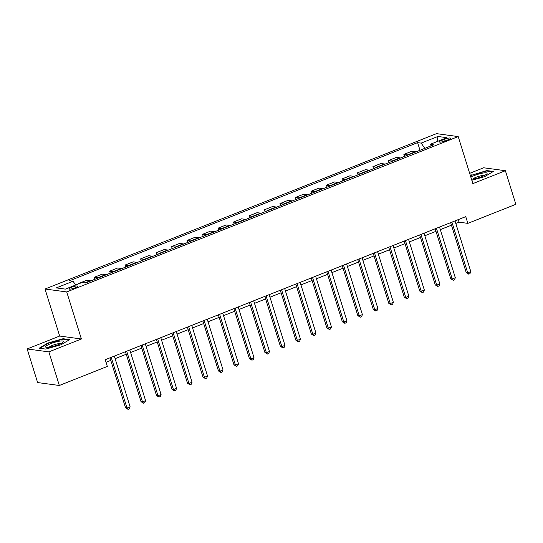 <?xml version="1.0" encoding="UTF-8"?>
<svg xmlns="http://www.w3.org/2000/svg" width="543" height="543" viewBox="0 0 543 543"><rect width="100%" height="100%" fill="white"/><g stroke="black" fill="none" stroke-linecap="round" stroke-linejoin="round"><path stroke-width="0.81" d="M75.172 287.81A4.588 0.862 -17.3 0 0 77.676 286.188A4.588 0.862 -17.3 0 0 71.418 287.301A4.588 0.862 -17.3 0 0 68.92 288.917A4.588 0.862 -17.3 0 0 75.172 287.81M27.15 348.952L48.863 351.884L81.382 338.981L59.669 336.049L27.15 348.952L37.616 382.557L59.33 385.482L107.331 366.437L105.24 359.717L465.751 216.643L467.842 223.363L515.85 204.311L505.384 170.712L483.67 167.78L469.661 173.346M59.669 336.049L45.021 289.012L436.504 133.646L458.211 136.578L66.728 291.937L45.021 289.012M444.5 139.273L441.778 140.359A4.446 0.835 -17.3 0 0 439.355 141.92A4.446 0.835 -17.3 0 0 445.416 140.847L448.138 139.768A4.446 0.835 -17.3 0 0 450.561 138.2A4.446 0.835 -17.3 0 0 444.5 139.273L445.036 140.99M424.85 148.334L421.158 143.108L417.608 142.626L69.484 280.779L73.033 281.26L75.687 285.014M421.158 143.108L437.882 136.469L446.923 137.691L430.199 144.329L429.934 146.318M73.033 281.26L56.309 287.899L65.35 289.12L82.074 282.482L85.624 282.957L433.748 144.805L430.199 144.329M48.863 351.884L59.33 385.482M81.382 338.981L66.728 291.937M458.211 136.578L472.865 183.615L505.384 170.712M455.808 223.458L459.045 222.175L467.842 223.363M106.034 362.269L110.772 360.389M115.116 358.665L126.254 354.246M130.605 352.516L141.743 348.097M146.087 346.373L157.226 341.954M161.576 340.23L172.715 335.805M177.059 334.081L188.197 329.662M192.548 327.938L203.686 323.513M208.03 321.789L219.168 317.37M223.519 315.646L234.657 311.227M239.008 309.496L250.147 305.078M254.491 303.354L265.629 298.935M269.98 297.204L281.118 292.786M285.462 291.062L296.6 286.643M300.951 284.919L312.089 280.493M316.433 278.769L327.572 274.351M331.922 272.627L343.061 268.208M347.405 266.477L358.543 262.059M362.894 260.335L374.032 255.916M378.376 254.185L389.514 249.766M393.865 248.042L405.003 243.624M409.347 241.9L420.486 237.474M424.836 235.75L435.975 231.332M440.319 229.608L451.457 225.189M458.244 219.623L459.045 222.175M417.608 142.626L419.99 150.268M415.965 151.864A5.735 2.111 -111.6 0 0 415.483 151.701L411.933 151.226L403.883 154.416L404.501 156.411M79.339 283.568L78.776 283.792M78.681 283.473L86.731 280.283L90.281 280.758A5.735 2.111 -111.6 0 1 90.762 280.921M98.195 277.968A5.735 2.111 -111.6 0 0 97.713 277.812L94.163 277.33L94.787 279.326M94.163 277.33L102.213 274.134L105.77 274.615A5.735 2.111 -111.6 0 1 106.245 274.772M113.677 271.826A5.735 2.111 -111.6 0 0 113.202 271.663L109.652 271.188L110.27 273.177M109.652 271.188L117.702 267.991L121.252 268.466A5.735 2.111 -111.6 0 1 121.734 268.629M129.166 265.676A5.735 2.111 -111.6 0 0 128.684 265.52L125.134 265.038L125.759 267.034M125.134 265.038L133.191 261.841L136.741 262.323A5.735 2.111 -111.6 0 1 137.216 262.486M144.655 259.534A5.735 2.111 -111.6 0 0 144.173 259.371L140.623 258.896L141.241 260.884M140.623 258.896L148.673 255.699L152.223 256.181A5.735 2.111 -111.6 0 1 152.705 256.337M160.137 253.391A5.735 2.111 -111.6 0 0 159.656 253.228L156.106 252.746L156.73 254.742M156.106 252.746L164.162 249.556L167.712 250.031A5.735 2.111 -111.6 0 1 168.187 250.194M175.627 247.241A5.735 2.111 -111.6 0 0 175.145 247.085L171.595 246.603L172.212 248.599M171.595 246.603L179.645 243.407L183.195 243.888A5.735 2.111 -111.6 0 1 183.677 244.045M191.109 241.099A5.735 2.111 -111.6 0 0 190.627 240.936L187.077 240.454L187.702 242.449M187.077 240.454L195.134 237.264L198.684 237.739A5.735 2.111 -111.6 0 1 199.166 237.902M206.598 234.949A5.735 2.111 -111.6 0 0 206.116 234.793L202.566 234.311L203.184 236.307M202.566 234.311L210.616 231.114L214.166 231.596A5.735 2.111 -111.6 0 1 214.648 231.752M222.08 228.807A5.735 2.111 -111.6 0 0 221.598 228.644L218.048 228.169L218.673 230.157M218.048 228.169L226.105 224.972L229.655 225.447A5.735 2.111 -111.6 0 1 230.137 225.61M237.569 222.657A5.735 2.111 -111.6 0 0 237.087 222.501L233.538 222.019L234.155 224.015M233.538 222.019L241.587 218.822L245.137 219.304A5.735 2.111 -111.6 0 1 245.619 219.467M253.052 216.514A5.735 2.111 -111.6 0 0 252.57 216.352L249.02 215.876L249.644 217.865M249.02 215.876L257.077 212.68L260.626 213.161A5.735 2.111 -111.6 0 1 261.108 213.318M268.541 210.372A5.735 2.111 -111.6 0 0 268.059 210.209L264.509 209.727L265.127 211.722M264.509 209.727L272.559 206.537L276.109 207.012A5.735 2.111 -111.6 0 1 276.591 207.175M284.023 204.222A5.735 2.111 -111.6 0 0 283.541 204.059L279.991 203.584L280.616 205.573M279.991 203.584L288.048 200.387L291.598 200.869A5.735 2.111 -111.6 0 1 292.08 201.025M299.512 198.08A5.735 2.111 -111.6 0 0 299.03 197.917L295.48 197.435L296.098 199.43M295.48 197.435L303.53 194.245L307.08 194.72A5.735 2.111 -111.6 0 1 307.562 194.883M314.994 191.93A5.735 2.111 -111.6 0 0 314.519 191.774L310.969 191.292L311.587 193.288M310.969 191.292L319.019 188.095L322.569 188.577A5.735 2.111 -111.6 0 1 323.051 188.733M330.483 185.787A5.735 2.111 -111.6 0 0 330.001 185.625L326.452 185.149L327.069 187.138M326.452 185.149L334.502 181.953L338.051 182.428A5.735 2.111 -111.6 0 1 338.533 182.591M345.966 179.638A5.735 2.111 -111.6 0 0 345.491 179.482L341.941 179L342.558 180.995M341.941 179L349.991 175.803L353.541 176.285A5.735 2.111 -111.6 0 1 354.022 176.448M361.455 173.495A5.735 2.111 -111.6 0 0 360.973 173.332L357.423 172.857L358.047 174.846M357.423 172.857L365.473 169.66L369.03 170.142A5.735 2.111 -111.6 0 1 369.505 170.298M376.937 167.353A5.735 2.111 -111.6 0 0 376.462 167.19L372.912 166.708L373.53 168.703M372.912 166.708L380.962 163.511L384.512 163.993A5.735 2.111 -111.6 0 1 384.994 164.156M392.426 161.203A5.735 2.111 -111.6 0 0 391.944 161.04L388.394 160.565L389.019 162.554M388.394 160.565L396.451 157.368L400.001 157.85A5.735 2.111 -111.6 0 1 400.476 158.006M407.915 155.06A5.735 2.111 -111.6 0 0 407.433 154.898L403.883 154.416M437.271 141.519L437.882 136.469M471.819 180.269L484.655 176.645L493.336 171.459L486.8 170.577L470.367 175.599M45.734 349.095L60.959 344.791L69.647 339.606L63.103 338.723L47.879 343.027L39.198 348.212L45.734 349.095M471.697 175.274L471.575 174.88M486.949 171.052L486.8 170.577M48.008 343.42L47.879 343.027M63.253 339.199L63.103 338.723M450.663 222.63L466.24 272.634L467.706 272.83L451.912 222.135M470.801 271.602L469.973 273.658L468.738 274.147L467.706 272.83L470.801 271.602L455.014 220.906M468.738 274.147L466.24 272.634M435.181 228.779L450.751 278.776L452.217 278.973L436.429 228.284M455.312 277.744L454.491 279.801L453.249 280.297L452.217 278.973L455.312 277.744L439.525 227.049M453.249 280.297L450.751 278.776M419.691 234.922L435.269 284.926L436.735 285.123L420.94 234.427M439.83 283.894L439.002 285.951L437.767 286.439L436.735 285.123L439.83 283.894L424.042 233.198M437.767 286.439L435.269 284.926M404.209 241.072L419.78 291.068L421.246 291.265L405.458 240.569M424.341 290.037L423.52 292.093L422.278 292.582L421.246 291.265L424.341 290.037L408.553 239.341M422.278 292.582L419.78 291.068M388.72 247.214L404.291 297.211L405.764 297.415L389.969 246.719M408.859 296.179L408.031 298.236L406.795 298.731L405.764 297.415L408.859 296.179L393.071 245.49M406.795 298.731L404.291 297.211M471.5 179.244A9.319 1.751 -17.3 0 0 473.129 179.054A9.319 1.751 -17.3 0 0 486.759 173.97A9.319 1.751 -17.3 0 0 483.263 173.007A9.319 1.751 -17.3 0 0 470.862 177.188M484.424 175.477A6.38 1.201 -17.3 0 0 482.164 175.552A6.38 1.201 -17.3 0 0 472.756 179.115M470.489 175.993L471.86 175.179L486.616 171.004L492.718 171.832M50.689 343.658A9.319 1.751 -17.3 0 0 46.284 347.344A9.319 1.751 -17.3 0 0 58.318 344.69A9.319 1.751 -17.3 0 0 63.069 342.117A9.319 1.751 -17.3 0 0 60.273 341.052A9.319 1.751 -17.3 0 0 50.689 343.658M60.735 343.617A6.38 1.201 -17.3 0 0 52.386 345.416A6.38 1.201 -17.3 0 0 49.06 347.255M39.836 348.294L48.171 343.319L62.92 339.151L69.022 339.972M373.238 253.357L388.808 303.361L390.274 303.557L374.487 252.862M393.37 302.329L392.548 304.385L391.306 304.874L390.274 303.557L393.37 302.329L377.582 251.633M391.306 304.874L388.808 303.361M357.749 259.506L373.319 309.503L374.792 309.7L358.998 259.011M377.887 308.472L377.059 310.528L375.824 311.024L374.792 309.7L377.887 308.472L362.1 257.782M375.824 311.024L373.319 309.503M342.26 265.649L357.837 315.653L359.303 315.85L343.515 265.154M362.398 314.621L361.577 316.678L360.335 317.166L359.303 315.85L362.398 314.621L346.61 263.925M360.335 317.166L357.837 315.653M326.777 271.799L342.348 321.795L343.814 321.992L328.026 271.303M346.916 320.764L346.088 322.82L344.853 323.316L343.814 321.992L346.916 320.764L331.128 270.068M344.853 323.316L342.348 321.795M311.288 277.941L326.866 327.945L328.332 328.142L312.544 277.446M331.427 326.913L330.606 328.97L329.363 329.458L328.332 328.142L331.427 326.913L315.639 276.217M329.363 329.458L326.866 327.945M295.806 284.091L311.377 334.088L312.843 334.284L297.055 283.589M315.945 333.056L315.116 335.112L313.881 335.601L312.843 334.284L315.945 333.056L300.15 282.36M313.881 335.601L311.377 334.088M280.317 290.233L295.894 340.23L297.36 340.434L281.573 289.738M300.455 339.199L299.634 341.255L298.392 341.751L297.36 340.434L300.455 339.199L284.668 288.509M298.392 341.751L295.894 340.23M264.835 296.376L280.405 346.38L281.871 346.577L266.084 295.881M284.973 345.348L284.145 347.405L282.91 347.893L281.871 346.577L284.973 345.348L269.179 294.652M282.91 347.893L280.405 346.38M249.346 302.526L264.923 352.522L266.389 352.719L250.601 302.03M269.484 351.491L268.663 353.547L267.421 354.043L266.389 352.719L269.484 351.491L253.696 300.802M267.421 354.043L264.923 352.522M233.863 308.668L249.434 358.672L250.9 358.869L235.112 308.173M254.002 357.64L253.174 359.697L251.938 360.185L250.9 358.869L254.002 357.64L238.207 306.944M251.938 360.185L249.434 358.672M218.374 314.818L233.952 364.815L235.418 365.011L219.63 314.322M238.513 363.783L237.691 365.839L236.449 366.335L235.418 365.011L238.513 363.783L222.725 313.087M236.449 366.335L233.952 364.815M202.892 320.961L218.462 370.964L219.929 371.161L204.141 320.465M223.03 369.932L222.202 371.989L220.96 372.478L219.929 371.161L223.03 369.932L207.236 319.236M220.96 372.478L218.462 370.964M187.403 327.11L202.98 377.107L204.446 377.304L188.652 326.608M207.541 376.075L206.713 378.132L205.478 378.62L204.446 377.304L207.541 376.075L191.754 325.379M205.478 378.62L202.98 377.107M171.921 333.253L187.491 383.249L188.957 383.453L173.169 332.757M192.052 382.218L191.231 384.274L189.989 384.77L188.957 383.453L192.052 382.218L176.265 331.529M189.989 384.77L187.491 383.249M156.432 339.395L172.009 389.399L173.475 389.596L157.68 338.9M176.57 388.367L175.742 390.424L174.507 390.912L173.475 389.596L176.57 388.367L160.782 337.671M174.507 390.912L172.009 389.399M140.949 345.545L156.52 395.542L157.986 395.738L142.198 345.049M161.081 394.51L160.26 396.566L159.018 397.062L157.986 395.738L161.081 394.51L145.293 343.821M159.018 397.062L156.52 395.542M125.46 351.688L141.031 401.691L142.504 401.888L126.709 351.192M145.599 400.659L144.771 402.716L143.535 403.205L142.504 401.888L145.599 400.659L129.811 349.964M143.535 403.205L141.031 401.691M109.978 357.837L125.548 407.834L127.014 408.031L111.227 357.342M130.11 406.802L129.288 408.859L128.046 409.354L127.014 408.031L130.11 406.802L114.322 356.113M128.046 409.354L125.548 407.834M407.433 154.898L415.483 151.701M391.944 161.04L400.001 157.85M376.462 167.19L384.512 163.993M360.973 173.332L369.03 170.142M345.491 179.482L353.541 176.285M330.001 185.625L338.051 182.428M314.519 191.774L322.569 188.577M299.03 197.917L307.08 194.72M283.541 204.059L291.598 200.869M268.059 210.209L276.109 207.012M252.57 216.352L260.626 213.161M237.087 222.501L245.137 219.304M221.598 228.644L229.655 225.447M206.116 234.793L214.166 231.596M190.627 240.936L198.684 237.739M175.145 247.085L183.195 243.888M159.656 253.228L167.712 250.031M144.173 259.371L152.223 256.181M128.684 265.52L136.741 262.323M113.202 271.663L121.252 268.466M97.713 277.812L105.77 274.615M84.966 282.869L90.281 280.758M442.24 141.838L441.778 140.359"/></g></svg>
